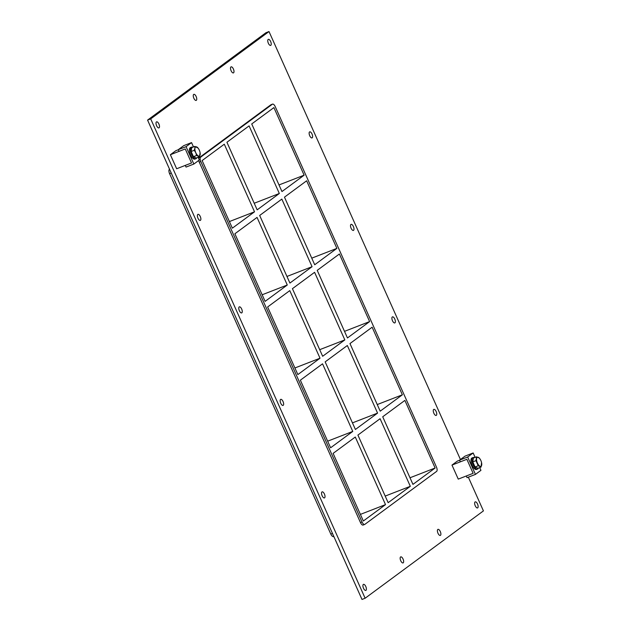<?xml version="1.0" encoding="UTF-8"?>
<svg xmlns="http://www.w3.org/2000/svg" width="631" height="631" viewBox="0 0 631 631"><rect width="100%" height="100%" fill="white"/><g stroke="black" fill="none" stroke-linecap="round" stroke-linejoin="round"><path stroke-width="0.95" d="M159.075 127.817A3.242 1.388 -111.2 0 1 158.933 127.896A3.242 1.388 -111.2 0 1 156.456 125.38A3.242 1.388 -111.2 0 1 156.583 121.846A3.242 1.388 -111.2 0 1 158.98 124.197A3.242 1.388 -111.2 0 1 159.075 127.817M403.217 562.836A3.242 1.388 -111.2 0 1 403.075 562.915A3.242 1.388 -111.2 0 1 400.598 560.399A3.242 1.388 -111.2 0 1 400.724 556.873A3.242 1.388 -111.2 0 1 403.122 559.216A3.242 1.388 -111.2 0 1 403.217 562.836M196.32 100.321A3.242 1.388 -111.2 0 1 196.178 100.4A3.242 1.388 -111.2 0 1 193.701 97.876A3.242 1.388 -111.2 0 1 193.827 94.35A3.242 1.388 -111.2 0 1 196.225 96.693A3.242 1.388 -111.2 0 1 196.32 100.321M440.462 535.34A3.242 1.388 -111.2 0 1 440.32 535.419A3.242 1.388 -111.2 0 1 437.843 532.903A3.242 1.388 -111.2 0 1 437.969 529.37A3.242 1.388 -111.2 0 1 440.367 531.72A3.242 1.388 -111.2 0 1 440.462 535.34M233.565 72.825A3.242 1.388 -111.2 0 1 233.423 72.904A3.242 1.388 -111.2 0 1 230.954 70.38A3.242 1.388 -111.2 0 1 231.072 66.854A3.242 1.388 -111.2 0 1 233.478 69.197A3.242 1.388 -111.2 0 1 233.565 72.825M312.187 137.826A3.242 1.388 -111.2 0 1 312.045 137.905A3.242 1.388 -111.2 0 1 309.576 135.389A3.242 1.388 -111.2 0 1 309.695 131.855A3.242 1.388 -111.2 0 1 312.1 134.206A3.242 1.388 -111.2 0 1 312.187 137.826M200.453 220.322A3.242 1.388 -111.2 0 1 200.311 220.4A3.242 1.388 -111.2 0 1 197.834 217.884A3.242 1.388 -111.2 0 1 197.96 214.351A3.242 1.388 -111.2 0 1 200.358 216.701A3.242 1.388 -111.2 0 1 200.453 220.322M353.565 230.331A3.242 1.388 -111.2 0 1 353.423 230.41A3.242 1.388 -111.2 0 1 350.954 227.894A3.242 1.388 -111.2 0 1 351.073 224.36A3.242 1.388 -111.2 0 1 353.478 226.71A3.242 1.388 -111.2 0 1 353.565 230.331M241.831 312.826A3.242 1.388 -111.2 0 1 241.689 312.905A3.242 1.388 -111.2 0 1 239.22 310.381A3.242 1.388 -111.2 0 1 239.338 306.855A3.242 1.388 -111.2 0 1 241.744 309.206A3.242 1.388 -111.2 0 1 241.831 312.826M394.951 322.835A3.242 1.388 -111.2 0 1 394.809 322.914A3.242 1.388 -111.2 0 1 392.332 320.39A3.242 1.388 -111.2 0 1 392.458 316.865A3.242 1.388 -111.2 0 1 394.856 319.215A3.242 1.388 -111.2 0 1 394.951 322.835M283.209 405.331A3.242 1.388 -111.2 0 1 283.067 405.41A3.242 1.388 -111.2 0 1 280.598 402.886A3.242 1.388 -111.2 0 1 280.716 399.36A3.242 1.388 -111.2 0 1 283.122 401.702A3.242 1.388 -111.2 0 1 283.209 405.331M436.329 415.34A3.242 1.388 -111.2 0 1 436.187 415.419A3.242 1.388 -111.2 0 1 433.71 412.895A3.242 1.388 -111.2 0 1 433.836 409.369A3.242 1.388 -111.2 0 1 436.234 411.712A3.242 1.388 -111.2 0 1 436.329 415.34M324.586 497.835A3.242 1.388 -111.2 0 1 324.444 497.914A3.242 1.388 -111.2 0 1 321.976 495.39A3.242 1.388 -111.2 0 1 322.094 491.864A3.242 1.388 -111.2 0 1 324.5 494.207A3.242 1.388 -111.2 0 1 324.586 497.835M365.964 590.34A3.242 1.388 -111.2 0 1 365.822 590.419A3.242 1.388 -111.2 0 1 363.353 587.895A3.242 1.388 -111.2 0 1 363.472 584.369A3.242 1.388 -111.2 0 1 365.877 586.712A3.242 1.388 -111.2 0 1 365.964 590.34M270.809 45.322A3.242 1.388 -111.2 0 1 270.667 45.4A3.242 1.388 -111.2 0 1 268.199 42.884A3.242 1.388 -111.2 0 1 268.317 39.359A3.242 1.388 -111.2 0 1 270.723 41.701A3.242 1.388 -111.2 0 1 270.809 45.322M477.706 507.845A3.242 1.388 -111.2 0 1 477.564 507.923A3.242 1.388 -111.2 0 1 475.088 505.399A3.242 1.388 -111.2 0 1 475.214 501.874A3.242 1.388 -111.2 0 1 477.612 504.216A3.242 1.388 -111.2 0 1 477.706 507.845M279.328 193.488L249.095 125.892L226.923 142.259L257.164 209.855L279.328 193.488L254.206 203.253M312.077 266.692L281.836 199.096L259.672 215.463L289.913 283.059L312.077 266.692L286.955 276.457M344.826 339.904L314.585 272.308L292.421 288.675L322.654 356.27L344.826 339.904L319.704 349.669M410.316 486.312L388.152 502.678L357.911 435.082L380.083 418.716L410.316 486.312L385.194 496.076M377.575 413.108L347.334 345.512L325.162 361.878L355.403 429.474L377.575 413.108L352.453 422.873M304.134 175.181L273.893 107.585L251.73 123.952L281.962 191.548L304.134 175.181L279.012 184.938M435.122 468.005L404.881 400.409L382.717 416.775L412.95 484.371L435.122 468.005L410 477.77M336.875 248.385L306.642 180.789L284.471 197.156L314.711 264.752L336.875 248.385L311.761 258.15M369.624 321.589L339.391 253.993L317.219 270.36L347.46 337.956L369.624 321.589L344.502 331.354M402.373 394.801L372.132 327.205L349.968 343.564L380.201 411.167L402.373 394.801L377.251 404.558M169.573 169.266L169.4 169.337A3.707 1.593 68.8 0 0 169.589 173.675L171.253 173.028M332.474 533.447L330.818 534.094A3.707 1.593 68.8 0 0 333.476 536.579A3.707 1.593 68.8 0 0 333.641 536.492M330.818 534.094L169.589 173.675M327.647 441.179L352.768 431.423L322.536 363.819L300.364 380.185L330.605 447.781L352.768 431.423M355.277 437.031L333.113 453.397L363.346 520.993L385.517 504.626L355.277 437.031M294.898 367.976L320.02 358.211L289.787 290.615L267.615 306.981L297.856 374.577L320.02 358.211M262.157 294.772L287.279 285.007L257.038 217.411L234.874 233.778L265.107 301.373L287.279 285.007M198.694 160.463A3.707 1.593 68.8 0 0 199.246 162.151L200.808 161.544A3.707 1.593 -111.2 0 1 200.619 157.206L199.057 157.813A3.707 1.593 68.8 0 0 198.655 158.484M200.808 161.544L362.028 521.963L360.475 522.571A3.707 1.593 68.8 0 0 363.133 525.055A3.707 1.593 68.8 0 0 363.29 524.96M271.172 104.691A3.707 1.593 68.8 0 0 270.991 104.73A3.707 1.593 68.8 0 0 270.825 104.825L272.387 104.218A3.707 1.593 -111.2 0 1 272.553 104.123A3.707 1.593 -111.2 0 1 275.211 106.607L436.439 467.035A3.707 1.593 -111.2 0 1 436.628 471.373L364.852 524.361A3.707 1.593 -111.2 0 1 364.694 524.448A3.707 1.593 -111.2 0 1 362.028 521.963M272.387 104.218L200.619 157.206M254.53 211.803L224.289 144.199L202.125 160.566L232.358 228.17L254.53 211.803L229.408 221.56M385.517 504.626L360.396 514.391M468.336 477.17L483.425 510.897L365.12 598.235L361.997 599.45L147.575 120.103L265.88 32.765L269.003 31.55L460.441 459.518M365.12 598.235L150.699 118.888L269.003 31.55M199.246 162.151L360.475 522.571M270.825 104.825L199.057 157.813M150.699 118.888L147.575 120.103M475.451 474.402L467.666 457.01L459.581 460.157L460.338 461.837L466.861 459.305L473.132 473.329L466.301 475.979L467.058 477.659L475.451 474.402L480.932 470.347L479.694 467.571M467.666 457.01L473.155 452.963L475.127 457.372M459.581 460.157L465.071 456.103L473.155 452.963M178.265 149.689L179.015 151.369L185.262 148.948L191.532 162.972L185.293 165.393L186.042 167.081L193.851 164.044L186.066 146.66L178.265 149.689L183.755 145.635L191.556 142.606L186.066 146.66M191.556 142.606L193.496 146.936M198.126 157.3L199.333 159.998L193.851 164.044M474.386 457.664A6.176 2.65 68.8 0 0 473.1 457.514A6.176 2.65 68.8 0 0 472.871 464.235A6.176 2.65 68.8 0 0 477.58 469.038A6.176 2.65 68.8 0 0 477.848 468.888A6.176 2.65 68.8 0 0 478.424 468.06M477.58 469.038L476.539 469.44A6.176 2.65 -111.2 0 1 471.83 464.645A6.176 2.65 -111.2 0 1 472.059 457.925L473.1 457.514M192.668 147.252A6.176 2.65 68.8 0 0 191.501 147.165A6.176 2.65 68.8 0 0 191.272 153.885A6.176 2.65 68.8 0 0 195.981 158.681A6.176 2.65 68.8 0 0 196.249 158.531A6.176 2.65 68.8 0 0 196.777 157.821M195.981 158.681L194.94 159.083A6.176 2.65 -111.2 0 1 190.231 154.287A6.176 2.65 -111.2 0 1 190.467 147.567L191.501 147.165M475.948 460.654L476.539 456.828L473.376 458.059L472.785 461.884L475.064 466.979L477.935 468.257L481.098 467.027L478.227 465.749L475.948 460.654L472.785 461.884M476.539 456.828L479.402 458.098L480.436 459.668A4.843 2.074 -111.2 0 1 481.532 462.499A4.843 2.074 -111.2 0 1 481.619 462.902A4.843 2.074 -111.2 0 1 480.593 466.372A4.843 2.074 -111.2 0 1 477.422 463.067A4.843 2.074 -111.2 0 1 477.012 457.554A4.843 2.074 -111.2 0 1 480.436 459.668M481.548 462.57L481.098 467.027M478.227 465.749L475.064 466.979M474.709 466.175A4.559 1.956 -111.2 0 1 473.069 462.523M472.887 461.214A4.559 1.956 -111.2 0 1 473.14 459.581M200.082 152.883L199.491 156.772L196.572 155.478L195.799 152.765L194.253 150.296L191.138 151.503L191.737 147.622L194.853 146.408L198.047 148.064M194.253 150.296L194.924 148.222A4.945 2.122 -111.2 0 1 196.667 146.905L196.691 146.913A4.945 2.122 -111.2 0 1 198.15 148.19A4.945 2.122 -111.2 0 1 199.286 150.131L199.309 150.17A4.945 2.122 -111.2 0 1 200.185 153.436A4.945 2.122 -111.2 0 1 200.161 154.666M200.153 154.698A4.945 2.122 -111.2 0 1 198.418 155.983L198.394 155.975A4.945 2.122 -111.2 0 1 195.799 152.765M191.138 151.503L193.457 156.685L196.572 155.478M193.457 156.685L196.375 157.979L199.491 156.772M195.776 152.718A4.945 2.122 -111.2 0 1 194.924 148.222L194.853 146.408M193.007 155.691A4.559 1.956 -111.2 0 1 191.516 152.339M191.288 150.564A4.559 1.956 -111.2 0 1 191.461 149.413M170.378 154.729L185.262 148.948L191.532 162.972L176.656 168.753L170.378 154.729L175.868 150.675L178.289 149.736M451.977 465.086L466.861 459.305L473.132 473.329L458.256 479.11L451.977 465.086L457.467 461.032L459.605 460.204M364.694 524.448L363.133 525.055M272.553 104.123L270.991 104.73"/></g></svg>
